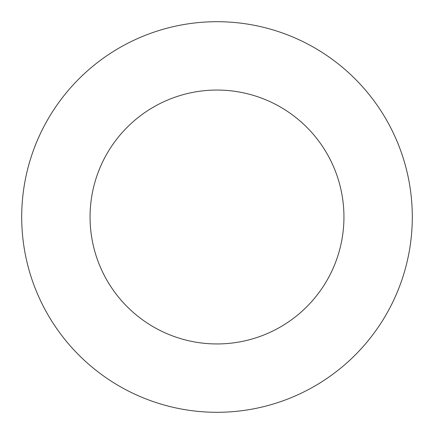 <?xml version="1.0" encoding="UTF-8"?>
<svg xmlns="http://www.w3.org/2000/svg" width="434" height="434" viewBox="0 0 434 434"><rect width="100%" height="100%" fill="white"/><g stroke="black" fill="none" stroke-linecap="round" stroke-linejoin="round"><path stroke-width="0.65" d="M217 412.3A195.3 195.3 0 0 0 412.3 217A195.3 195.3 0 0 0 217 21.7A195.3 195.3 0 0 0 21.7 217A195.3 195.3 0 0 0 217 412.3M217 343.945A126.945 126.945 0 0 0 343.945 217A126.945 126.945 0 0 0 217 90.055A126.945 126.945 0 0 0 90.055 217A126.945 126.945 0 0 0 217 343.945"/></g></svg>
